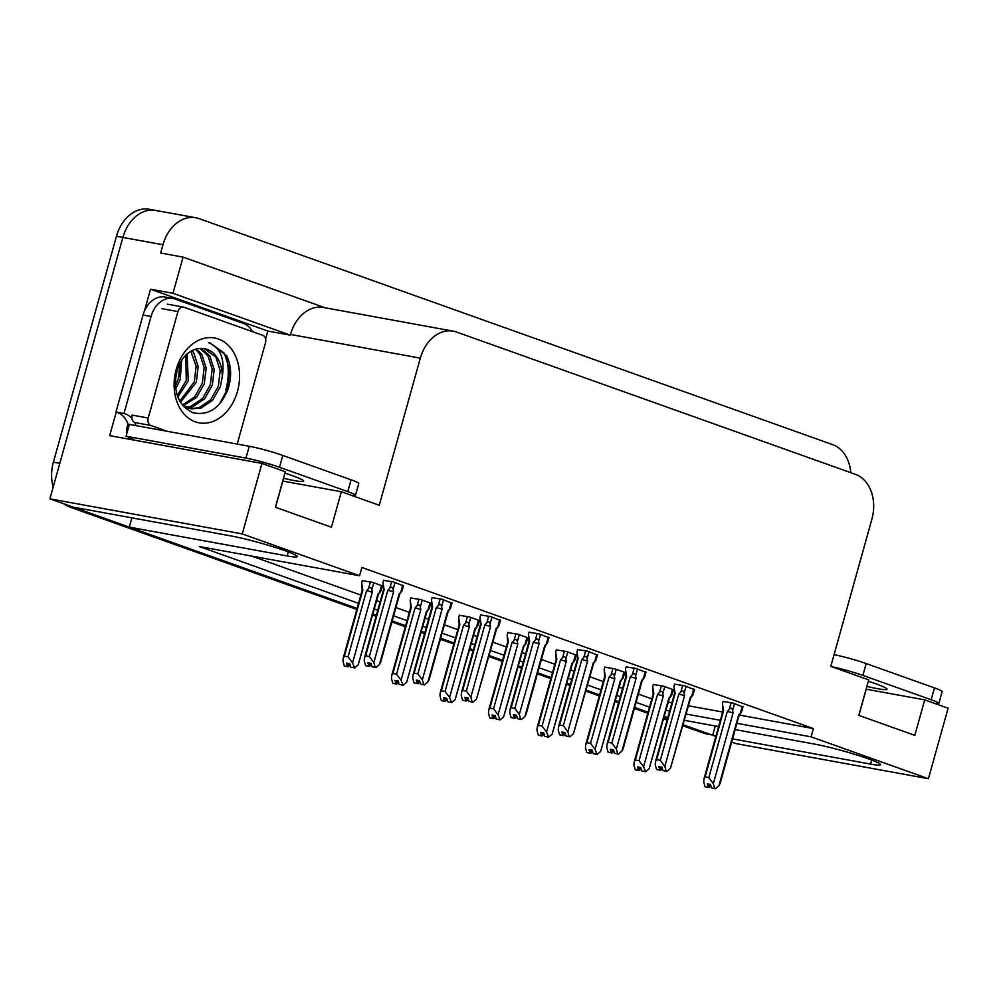 <?xml version="1.0" encoding="UTF-8"?>
<svg xmlns="http://www.w3.org/2000/svg" width="998" height="998" viewBox="0 0 998 998"><rect width="100%" height="100%" fill="white"/><g stroke="black" fill="none" stroke-linecap="round" stroke-linejoin="round"><path stroke-width="1.5" d="M732.557 738.894L870.58 764.081A39.421 3.181 -164.4 0 0 880.535 764.68A39.421 3.181 -164.4 0 0 856.721 754.95A39.421 3.181 -164.4 0 0 814.555 744.084L735.152 729.6M356.822 609.441L69.748 507.021L76.16 508.194L357.109 608.418L129.303 527.156L287.199 555.948A39.421 3.181 -164.4 0 0 297.154 556.56A39.421 3.181 -164.4 0 0 273.34 546.829A39.421 3.181 -164.4 0 0 231.174 535.963L73.278 507.159L49.9 498.825L122.879 237.437A36.963 27.719 -79.7 0 1 155.775 210.441A36.963 27.719 -79.7 0 1 159.056 211.327M736.911 723.313L811.112 736.848L928.414 778.702L736.05 743.61L731.671 742.05M715.853 736.412L712.684 735.277L716.003 735.875M715.279 725.983L712.684 735.277M648.089 712.235L634.678 707.445L648.089 712.235M618.86 701.806L615.417 700.571L618.86 701.806M599.598 694.932L586.175 690.142L599.598 694.932M570.357 684.503L566.914 683.268L570.357 684.503M551.096 677.63L537.685 672.839L551.096 677.63M521.867 667.2L518.424 665.965L521.867 667.2M502.605 660.327L489.182 655.536L502.605 660.327M473.364 649.898L469.921 648.663L473.364 649.898M454.102 643.024L440.679 638.233L454.102 643.024M424.861 632.595L421.418 631.372L424.861 632.595M405.6 625.721L392.189 620.931L405.6 625.721M376.371 615.292L372.928 614.069L376.371 615.292M131.898 517.862L129.303 527.156M144.448 311.039L150.536 289.22L267.851 331.062L265.618 339.046M928.414 778.702L948.1 708.206L924.722 699.872L914.817 735.351L858.791 715.366L868.697 679.888L830.798 666.365L871.878 519.222A36.963 27.719 100.3 0 0 855.523 474.374L456.498 332.022A36.963 27.719 100.3 0 0 453.229 331.149A36.963 27.719 100.3 0 0 420.333 358.132L379.252 505.275L341.341 491.752L331.436 527.231L275.411 507.246L285.316 471.755L261.95 463.421L109.655 435.639L116.242 412.074M325.049 307.758L183.083 257.122L172.978 293.312L290.293 335.153L267.851 331.062M172.978 293.312L150.536 289.22M453.229 331.149L323.377 307.459A36.963 27.719 100.3 0 0 290.493 334.455L290.293 335.153M183.083 257.122L160.641 253.018L162.961 244.747A36.963 27.719 -79.7 0 1 195.858 217.751A36.963 27.719 -79.7 0 1 199.126 218.637L832.756 444.684A36.963 27.719 -79.7 0 1 850.77 472.678M261.95 463.421L242.264 533.918L49.9 498.825M718.597 726.581L684.403 720.344M667.849 717.325L664.256 716.676M666.003 710.389L669.608 711.038M686.162 714.057L720.356 720.294M242.264 533.918L359.567 575.759L199.263 546.517L358.519 603.341M374.35 608.98L377.78 610.215M393.611 615.853L407.022 620.644M422.84 626.282L426.283 627.517M442.102 633.156L455.525 637.947M471.343 643.585L474.786 644.808M490.604 650.459L504.015 655.249M519.833 660.888L523.276 662.111M539.095 667.762L552.518 672.54M568.336 678.191L571.779 679.413M587.597 685.065L601.021 689.843M616.839 695.494L620.282 696.716M636.1 702.367L649.511 707.145M341.341 491.752L282.833 481.073A39.421 3.181 15.6 0 1 282.721 481.048M924.722 699.872L866.214 689.194A39.421 3.181 15.6 0 1 866.102 689.181M739.343 715.055L813.42 728.577L361.887 567.488L359.567 575.759M813.42 728.577L811.112 736.848M668.323 702.105L671.916 702.767M688.47 705.786L722.664 712.023M251.484 556.048L360.839 595.058M376.658 600.696L380.101 601.931M395.919 607.57L409.33 612.36M425.148 617.999L428.591 619.234M444.422 624.873L457.833 629.663M473.651 635.302L477.094 636.537M492.912 642.176L506.335 646.966M522.154 652.605L525.597 653.84M541.415 659.478L554.826 664.269M570.644 669.908L574.087 671.143M589.905 676.781L603.328 681.572M619.147 687.21L622.59 688.445M638.408 694.084L651.831 698.874M742.924 706.996L733.019 703.054L723.088 701.469M694.433 689.693L684.528 685.751L674.598 684.166M597.428 655.087L587.523 651.145L577.592 649.561M548.937 637.797L539.032 633.842L529.102 632.258M500.435 620.494L490.529 616.552L480.599 614.955M451.932 603.191L442.027 599.249L432.097 597.652M645.931 672.39L636.025 668.448L626.095 666.864M403.441 585.888L393.536 581.946L383.606 580.362M674.211 690.017L663.246 686.1L653.316 684.516M673.151 690.042L674.236 690.242M625.721 672.714L614.743 668.797L604.813 667.213M624.648 672.739L625.734 672.939M528.728 638.109L517.75 634.192L507.82 632.607M527.655 638.134L528.74 638.333M480.225 620.806L469.26 616.889L459.329 615.304M479.152 620.831L480.238 621.03M431.722 603.503L420.757 599.586L410.827 598.002M430.662 603.528L431.747 603.728M577.218 655.412L566.253 651.494L556.323 649.91M576.158 655.437L577.243 655.636M383.232 586.2L372.254 582.283L362.324 580.699M382.159 586.238L383.244 586.425M180.151 363.971A49.276 36.963 -79.7 0 1 178.567 377.943M53.168 487.136A36.963 27.719 -79.7 0 1 53.393 462.174L59.805 463.346L122.879 237.437A36.963 27.719 -79.7 0 1 155.775 210.441L195.858 217.751M76.16 508.194A36.963 27.719 -79.7 0 1 74.039 507.296M682.894 725.771L703.378 733.068A36.963 27.719 -79.7 0 0 706.659 733.954L712.734 735.064A36.963 27.719 -79.7 0 1 709.79 734.241L683.181 724.748M667.35 719.109L663.92 717.874M53.393 462.174L116.467 236.264A36.963 27.719 -79.7 0 1 149.363 209.268L155.775 210.441M667.076 720.119L663.633 718.897M647.814 713.246L634.391 708.468M618.573 702.817L615.13 701.594M599.311 695.943L585.901 691.165M570.07 685.514L566.639 684.291M550.809 678.64L537.398 673.862M521.58 668.211L518.137 666.988M502.318 661.337L488.895 656.559M473.077 650.908L469.634 649.686M453.816 644.047L440.405 639.256M424.587 633.605L421.144 632.383M405.325 626.744L391.902 621.954M376.084 616.315L372.641 615.08M69.748 507.021A36.963 27.719 -79.7 0 1 63.797 503.778M348.053 656.846L352.568 662.897L354.627 667.961L350.71 667.113L349.749 663.695L346.543 663.109L347.504 666.539L344.298 665.953L342.95 661.15L343.25 658.031L344.372 656.173L348.053 656.846L366.54 590.654L368.574 588.483C370.233 586.886 371.318 587.311 371.83 589.743L373.763 582.832M347.504 666.539L344.298 665.953M362.386 580.487L361.675 583.032L362.224 590.08A8.383 0.674 -164.4 0 0 362.224 590.092L343.25 658.031M361.675 583.032L362.848 589.993L344.372 656.173M378.354 594.596A8.383 0.674 -164.4 0 0 378.367 594.571L380.749 591.215M379.789 592.475C381.149 590.779 381.061 590.779 379.539 592.488L377.905 594.197L358.17 664.893L354.627 667.961M352.568 662.897L372.304 592.201L371.83 589.743M348.926 663.545L348.215 666.789L344.846 666.078M362.848 589.993A8.383 0.674 -164.4 0 0 362.224 590.067M353.916 667.699L350.71 667.113M366.54 590.654A8.383 0.674 15.6 0 1 372.304 592.201M358.17 664.893L378.367 594.571A8.383 0.674 -164.4 0 0 377.905 594.197M348.215 666.789L350.148 665.117M348.551 663.47L347.678 666.602M344.821 666.14L348.028 666.726M366.104 665.791L369.497 666.439L366.116 665.741M370.196 663.196L369.31 666.377M371.98 666.776L375.909 667.612L371.98 666.776L371.019 663.346L367.813 662.759L368.961 666.252L365.567 665.604L364.22 660.801L364.532 657.682L365.655 655.823L369.335 656.497L387.81 590.317A8.383 0.674 15.6 0 1 393.586 591.851L393.112 589.394L395.046 582.483M368.773 666.19L365.567 665.604M368.961 666.252L369.834 663.134M369.497 666.439L371.418 664.78M402.743 585.227L400.822 592.151C402.344 590.429 402.419 590.429 401.059 592.126M402.019 590.866L399.637 594.234A8.383 0.674 15.6 0 1 399.637 594.247L380.662 662.198L379.44 664.556L375.909 667.612M400.822 592.151L399.188 593.847A8.383 0.674 15.6 0 1 399.649 594.234M399.188 593.847L379.44 664.556M387.81 590.317L389.856 588.134C391.515 586.537 392.601 586.961 393.112 589.394M369.335 656.497L373.838 662.547L393.586 591.851M375.186 667.363L373.838 662.547M384.13 589.643L382.958 582.695L383.506 589.731A8.383 0.674 15.6 0 1 383.506 589.718A8.383 0.674 15.6 0 1 384.13 589.643L365.655 655.823M382.958 582.695L383.669 580.137M396.555 674.149L401.059 680.199L403.13 685.264L399.2 684.416L398.239 680.998L395.033 680.411L395.994 683.83L392.788 683.256L391.441 678.44L391.752 675.334L392.875 673.475L396.555 674.149L415.031 607.957L417.077 605.786C418.736 604.189 419.821 604.601 420.333 607.046L422.266 600.135M395.994 683.83L392.788 683.256M410.889 597.79L410.178 600.334L410.727 607.383A8.383 0.674 -164.4 0 1 410.727 607.37L391.752 675.334M410.178 600.334L411.351 607.283L392.875 673.475M428.279 609.778C429.651 608.081 429.564 608.081 428.042 609.79L426.408 611.5A8.383 0.674 -164.4 0 1 426.87 611.874A8.383 0.674 -164.4 0 1 426.857 611.899L429.252 608.518L430.762 603.166M401.059 680.199L420.807 609.504L420.333 607.046M426.408 611.5L406.673 682.195L403.13 685.264M397.416 680.848L396.717 684.092L393.337 683.38M411.351 607.283A8.383 0.674 -164.4 0 0 410.727 607.37M402.406 685.002L399.2 684.416M415.031 607.957A8.383 0.674 15.6 0 1 420.807 609.504M396.717 684.092L398.639 682.42M406.673 682.195L426.87 611.874M397.054 680.773L396.181 683.904M393.324 683.443L396.53 684.029M445.058 691.452L449.562 697.502L451.62 702.567L447.703 701.719L446.742 698.301L443.536 697.714L444.497 701.132L441.291 700.559L439.943 695.743L440.255 692.637L441.366 690.778L445.058 691.452L463.534 625.259L465.579 623.089C467.226 621.492 468.324 621.904 468.835 624.349L470.769 617.425M444.497 701.132L441.291 700.559M459.379 615.092L458.668 617.637L459.217 624.686A8.383 0.674 -164.4 0 0 459.217 624.698L440.255 692.637M458.668 617.637L459.853 624.586L441.366 690.778M476.782 627.081C478.142 625.384 478.067 625.384 476.533 627.093L474.911 628.802A8.383 0.674 -164.4 0 1 475.36 629.177A8.383 0.674 -164.4 0 0 475.36 629.177L477.743 625.821M449.562 697.502L469.297 626.806L468.835 624.349M474.911 628.802L455.163 699.498L451.62 702.567M445.919 698.151L445.208 701.394L441.84 700.683M459.853 624.586A8.383 0.674 -164.4 0 0 459.23 624.673M450.909 702.305L447.703 701.719M463.534 625.259A8.383 0.674 15.6 0 1 469.297 626.806M445.208 701.394L447.141 699.723M455.163 699.498L475.36 629.177M445.545 698.076L444.684 701.207M441.827 700.746L445.033 701.332M493.548 708.755L498.064 714.805L500.123 719.87L496.193 719.022L495.245 715.603L492.039 715.017L492.987 718.435L489.781 717.849L488.446 713.046L488.746 709.94L489.868 708.081L493.548 708.755L512.036 642.562L514.07 640.392C515.729 638.795 516.814 639.207 517.326 641.652L519.259 634.728M492.987 718.435L489.781 717.849M507.882 632.395L507.171 634.94L507.72 641.988A8.383 0.674 -164.4 0 0 507.72 642.001M507.171 634.94L508.344 641.889L489.868 708.081M523.863 646.492L526.196 643.236L527.755 637.759M525.285 644.384C526.645 642.675 526.557 642.687 525.035 644.396L523.401 646.105L503.666 716.801L500.123 719.87M498.064 714.805L517.8 644.109L517.326 641.652M494.422 715.441L493.711 718.697L490.342 717.986M508.344 641.889A8.383 0.674 -164.4 0 0 507.72 641.976L488.746 709.94M499.399 719.608L496.193 719.022M512.036 642.562A8.383 0.674 15.6 0 1 517.8 644.109M493.711 718.697L495.644 717.026M503.666 716.801L523.863 646.479M494.047 715.379L493.174 718.51M490.317 718.049L493.523 718.635M414.607 683.094L417.987 683.742L414.619 683.031M418.698 680.499L417.813 683.68M420.482 684.079L424.399 684.915L420.482 684.079L419.522 680.648L416.316 680.062L417.451 683.555L414.07 682.906L412.723 678.104L413.035 674.985L414.145 673.126L417.838 673.8L436.313 607.62A8.383 0.674 15.6 0 1 442.077 609.154L441.615 606.697L443.536 599.786M417.276 683.493L414.07 682.906M417.451 683.555L418.324 680.424M417.987 683.742L419.921 682.071M451.246 602.53L449.312 609.454C450.846 607.732 450.921 607.732 449.562 609.429M452.044 602.817L450.547 608.169L448.139 611.537A8.383 0.674 15.6 0 1 448.127 611.549M449.312 609.454L447.678 611.15A8.383 0.674 15.6 0 1 448.139 611.524L429.165 679.501L427.942 681.859L424.399 684.915M447.678 611.15L427.942 681.859M436.313 607.62L438.359 605.437C440.018 603.84 441.104 604.264 441.615 606.697M417.838 673.8L422.341 679.85L442.077 609.154M423.688 684.653L422.341 679.85M413.022 674.985L432.009 607.021A8.383 0.674 15.6 0 1 432.009 607.021A8.383 0.674 15.6 0 1 432.633 606.946L414.145 673.126M432.633 606.946L431.448 599.985L431.997 607.034M431.448 599.985L432.159 597.44M463.097 700.396L466.49 701.045L463.109 700.334M467.189 697.802L466.303 700.983M468.973 701.382L472.902 702.218L468.973 701.382L468.025 697.951L464.819 697.365L465.954 700.858L462.561 700.209L461.226 695.406L461.525 692.288L462.648 690.429L466.328 691.103L484.816 624.923A8.383 0.674 15.6 0 1 490.579 626.457L490.105 624L492.039 617.088M465.767 700.796L462.561 700.209M465.954 700.858L466.827 697.727M466.49 701.045L468.424 699.373M499.749 619.833L497.815 626.744C499.337 625.035 499.424 625.035 498.052 626.732M497.815 626.744L496.181 628.453A8.383 0.674 15.6 0 1 496.642 628.827A8.383 0.674 15.6 0 1 496.63 628.852L498.975 625.596M496.181 628.453L476.445 699.149L496.642 628.827M476.445 699.149L472.902 702.218M484.816 624.923L486.849 622.74C488.509 621.143 489.594 621.567 490.105 624M466.328 691.103L470.844 697.153L490.579 626.457M472.179 701.956L470.844 697.153M480.5 624.349A8.383 0.674 15.6 0 1 480.5 624.324A8.383 0.674 15.6 0 1 481.123 624.249L462.648 690.429M481.123 624.249L479.951 617.288L480.5 624.336L461.525 692.288M479.951 617.288L480.662 614.743M511.6 717.699L514.993 718.348L511.612 717.637M515.692 715.104L514.806 718.286M517.475 718.672L521.405 719.521L517.475 718.672L516.515 715.254L513.309 714.668L514.457 718.161L511.063 717.512L509.716 712.709L510.028 709.59L511.151 707.732L514.831 708.405L533.306 642.213A8.383 0.674 15.6 0 1 539.082 643.76L538.608 641.302L540.542 634.391M514.269 718.098L511.063 717.512M514.457 718.161L515.33 715.03M514.993 718.348L516.914 716.676M548.239 637.136L546.305 644.047C547.84 642.338 547.914 642.338 546.555 644.034M549.037 637.423L547.54 642.774L545.133 646.143A8.383 0.674 15.6 0 1 545.133 646.155L526.158 714.094L524.936 716.452L521.405 719.521M546.305 644.047L544.683 645.756A8.383 0.674 15.6 0 1 545.133 646.13M544.683 645.756L524.936 716.452M533.306 642.213L535.352 640.042C537.011 638.446 538.097 638.87 538.608 641.302M514.831 708.405L519.334 714.456L539.082 643.76M520.682 719.259L519.334 714.456M510.028 709.59L529.002 641.627A8.383 0.674 15.6 0 1 529.002 641.627A8.383 0.674 15.6 0 1 529.626 641.552L511.151 707.732M529.626 641.552L528.453 634.591L529.002 641.639M528.453 634.591L529.165 632.046M560.09 735.002L563.483 735.651L560.115 734.94M564.194 732.407L563.296 735.588M565.978 735.975L569.895 736.823L565.978 735.975L565.018 732.557L561.812 731.971L562.947 735.464L559.566 734.815L558.219 730L558.518 726.893L559.641 725.035L563.321 725.708L581.809 659.516A8.383 0.674 15.6 0 1 587.572 661.063L587.111 658.605L589.032 651.694M562.772 735.401L559.566 734.815M562.947 735.464L563.82 732.332M563.483 735.651L565.417 733.979M596.742 654.439L594.808 661.35C596.33 659.641 596.417 659.641 595.058 661.337M594.808 661.35L593.174 663.059A8.383 0.674 15.6 0 1 593.635 663.433A8.383 0.674 15.6 0 1 593.623 663.458M593.174 663.059L573.438 733.755L593.635 663.433L595.968 660.202M573.438 733.755L569.895 736.823M581.809 659.516L583.855 657.345C585.502 655.748 586.587 656.173 587.111 658.605M563.321 725.708L567.837 731.759L587.572 661.063M569.184 736.561L567.837 731.759M558.518 726.893L577.493 658.93A8.383 0.674 15.6 0 1 577.493 658.93A8.383 0.674 15.6 0 1 578.129 658.855L559.641 725.035M578.129 658.855L576.944 651.894L577.493 658.942M576.944 651.894L577.655 649.349M866.875 686.412A37.575 3.031 -164.4 0 0 887.047 689.256A37.575 3.031 -164.4 0 0 875.296 683.605A37.575 3.031 -164.4 0 0 868.322 681.235M934.652 703.415A24.638 1.984 -164.4 0 0 938.869 703.453L942.162 691.626A24.638 1.984 -164.4 0 0 934.465 687.921L866.177 663.558A24.638 1.984 -164.4 0 0 834.054 654.663M938.869 703.453A24.638 1.984 -164.4 0 0 931.159 699.748L862.883 675.396A24.638 1.984 -164.4 0 0 831.683 666.676M283.494 478.291A37.575 3.031 -164.4 0 0 303.666 481.136A37.575 3.031 -164.4 0 0 291.915 475.485A37.575 3.031 -164.4 0 0 284.941 473.114M220.982 402.269A49.276 36.963 100.3 0 0 221.331 401.608M351.271 495.295A24.638 1.984 -164.4 0 0 355.488 495.332L358.781 483.506A24.638 1.984 -164.4 0 0 351.084 479.801L282.796 455.437A24.638 1.984 -164.4 0 0 249.263 446.268L129.353 424.399L126.06 436.226A24.638 1.984 15.6 0 1 133.757 439.931A24.638 1.984 15.6 0 1 133.682 440.031M355.488 495.332A24.638 1.984 -164.4 0 0 347.778 491.627L279.502 467.264A24.638 1.984 -164.4 0 0 245.957 458.094L126.06 436.226M143.051 315.031L151.06 316.491A24.638 18.488 -79.7 0 1 172.991 298.489L164.982 297.03A24.638 18.488 100.3 0 0 143.051 315.031L115.968 412.012A24.638 18.488 -79.7 0 1 127.993 424.1L136.002 425.61A24.638 18.488 -79.7 0 0 134.68 422.491M172.991 298.489A24.638 18.488 -79.7 0 1 175.174 299.076L243.462 323.439A24.638 18.488 -79.7 0 1 252.519 331.673M131.462 439.619A12.325 8.084 109.6 0 1 131.212 439.532A12.325 8.084 109.6 0 1 128.181 437.012M126.858 433.344A12.325 8.084 109.6 0 1 127.332 426.47L127.993 424.1M115.968 412.012L123.989 413.471A24.638 18.488 -79.7 0 1 131.986 418.474M151.06 316.491L123.989 413.471M237.487 391.353A43.126 32.348 -79.7 0 1 195.296 421.817A43.126 32.348 -79.7 0 1 176.209 369.485A43.126 32.348 -79.7 0 1 218.412 339.021A43.126 32.348 -79.7 0 1 237.487 391.353M176.858 370.932C172.779 391.59 178.18 405.525 193.051 412.735C208.769 415.941 220.471 407.97 228.168 388.796C231.86 376.757 231.361 365.742 226.671 355.725L209.904 342.888L208.47 342.676C220.483 347.441 225.061 358.881 222.217 376.995A30.801 23.104 100.3 0 0 204.365 348.651A30.801 23.104 100.3 0 0 200.149 348.402C189.183 349.487 181.424 356.997 176.858 370.932M183.919 406.785L189.059 408.481M190.069 408.631L198.889 407.783L210.59 399.936L218.312 386.326L220.184 370.62L215.867 357.059L204.241 348.639M182.247 404.839L191.067 408.843L200.897 408.145L212.599 400.31L220.321 386.688L222.217 376.995M186.177 407.271L190.88 406.323L202.582 398.476L210.304 384.866L212.162 369.148L207.846 355.6L199.999 348.414M187.137 407.695L192.876 406.685L204.578 398.838L212.312 385.228L214.171 369.522L209.854 355.962L201.085 348.377M182.447 404.988L194.56 397.017L202.282 383.394L204.153 367.688L199.837 354.128L195.446 349.15M183.358 405.65L196.569 397.379L204.291 383.768L206.162 368.062L201.833 354.502L196.581 348.851M179.79 401.146L194.273 381.935L196.132 366.229L190.793 351.209M180.451 402.256L196.282 382.309L198.14 366.59L193.824 353.03L191.978 350.548M177.245 395.433L186.252 380.475L185.828 355.088M177.856 397.092L188.26 380.837L187.113 353.891M175.336 385.802L178.243 379.015L180.077 362.923M175.685 388.908L180.251 379.377L181.661 360.253M167.215 431.298L150.948 425.497A6.163 4.616 -79.7 0 1 148.215 418.025L177.943 311.576A6.163 4.616 -79.7 0 1 183.42 307.085A6.163 4.616 -79.7 0 1 183.969 307.222L262.761 335.328A6.163 4.616 -79.7 0 1 265.48 342.813L237.212 444.073M150.948 425.497L134.917 422.578A6.163 4.616 -79.7 0 1 132.185 415.106L148.215 418.025M175.361 379.415A45.584 34.194 100.3 0 0 177.008 370.408M219.572 403.941L227.569 388.833L229.69 369.697L224.288 353.18L210.017 342.913M542.051 726.057L546.555 732.108L548.626 737.173L544.696 736.324L543.735 732.894L540.529 732.32L541.49 735.738L538.284 735.152L536.936 730.349L537.248 727.243L538.371 725.384L542.051 726.057L560.527 659.865L562.573 657.682C564.232 656.085 565.317 656.509 565.829 658.954L567.762 652.031M541.49 735.738L538.284 735.152M556.385 649.698L555.674 652.243L556.223 659.291A8.383 0.674 -164.4 0 0 556.223 659.291L537.248 727.243M555.674 652.243L556.847 659.191L538.371 725.384M573.775 661.686C575.135 659.977 575.06 659.99 573.538 661.699L571.904 663.408A8.383 0.674 -164.4 0 1 572.365 663.782A8.383 0.674 -164.4 0 0 572.365 663.782L574.736 660.427M546.555 732.108L566.303 661.412L565.829 658.954M571.904 663.408L552.156 734.104L548.626 737.173M542.912 732.744L542.213 736L538.833 735.289M556.847 659.191A8.383 0.674 -164.4 0 0 556.223 659.279M547.902 736.911L544.696 736.324M560.527 659.865A8.383 0.674 15.6 0 1 566.303 661.412M542.213 736L544.135 734.328M552.156 734.104L572.365 663.782M542.55 732.682L541.677 735.813M538.82 735.351L542.026 735.938M590.554 743.36L595.058 749.411L597.116 754.463L593.199 753.627L592.238 750.197L589.032 749.61L589.993 753.041L586.787 752.455L585.439 747.652L585.739 744.545L586.861 742.687L590.554 743.36L609.029 677.168L611.075 674.985C612.722 673.388 613.807 673.812 614.331 676.257L616.253 669.334M589.993 753.041L586.787 752.455M604.875 667.001L604.164 669.546L604.713 676.594A8.383 0.674 -164.4 0 0 604.713 676.594L585.739 744.545M604.164 669.546L605.349 676.494L586.861 742.687M620.843 681.098A8.383 0.674 -164.4 0 0 620.856 681.085L623.189 677.842L624.76 672.365M622.278 678.989C623.638 677.28 623.563 677.293 622.028 679.002L620.394 680.711L600.659 751.407L597.116 754.463M595.058 749.411L614.793 678.715L614.331 676.257M591.415 750.047L590.704 753.303L587.335 752.592M605.349 676.494A8.383 0.674 -164.4 0 0 604.726 676.582M596.405 754.214L593.199 753.627M609.029 677.168A8.383 0.674 15.6 0 1 614.793 678.715M600.659 751.407L620.856 681.085A8.383 0.674 -164.4 0 0 620.394 680.711M590.704 753.303L592.637 751.631M591.041 749.985L590.167 753.103M587.323 752.654L590.529 753.228M639.044 760.663L643.56 766.714L645.619 771.766L641.689 770.93L640.741 767.499L637.535 766.913L638.483 770.344L635.277 769.757L633.942 764.955L634.241 761.836L635.364 759.989L639.044 760.663L657.532 694.471L659.566 692.288C661.225 690.691 662.31 691.115 662.822 693.56L664.755 686.636M638.483 770.344L635.277 769.757M653.378 684.304L652.667 686.849L653.216 693.884A8.383 0.674 -164.4 0 0 653.216 693.897M652.667 686.849L653.84 693.797L635.364 759.989M670.768 696.292C672.141 694.583 672.053 694.596 670.531 696.305L668.897 698.014L649.162 768.71L645.619 771.766M643.56 766.714L663.296 696.005L662.822 693.56M639.905 767.35L639.207 770.606L635.826 769.895M653.84 693.797A8.383 0.674 -164.4 0 0 653.216 693.884L634.241 761.848M644.895 771.516L641.689 770.93M657.532 694.471A8.383 0.674 15.6 0 1 663.296 696.005M671.679 695.144L669.359 698.4A8.383 0.674 -164.4 0 0 669.359 698.388A8.383 0.674 -164.4 0 0 668.897 698.014M639.207 770.606L641.14 768.934M649.162 768.71L669.359 698.388M639.543 767.287L638.67 770.406M635.813 769.957L639.019 770.531M608.593 752.305L611.986 752.954L608.605 752.243M612.685 749.71L611.799 752.891M614.469 753.278L618.398 754.126L614.469 753.278L613.508 749.86L610.302 749.273L611.45 752.766L608.056 752.118L606.722 747.302L607.021 744.196L608.144 742.337L611.824 743.011L630.299 676.819A8.383 0.674 15.6 0 1 636.075 678.366L635.601 675.908L637.535 668.984M611.263 752.692L608.056 752.118M611.45 752.766L612.323 749.635M611.986 752.954L613.92 751.282M645.244 671.741L643.311 678.652C644.833 676.943 644.92 676.943 643.548 678.64M646.03 672.028L644.533 677.38L642.138 680.748A8.383 0.674 15.6 0 1 642.126 680.761L623.164 748.7L621.941 751.057L618.398 754.126M643.311 678.652L641.677 680.362A8.383 0.674 15.6 0 1 642.138 680.736M641.677 680.362L621.941 751.057M630.299 676.819L632.345 674.648C634.004 673.051 635.09 673.463 635.601 675.908M611.824 743.011L616.34 749.061L636.075 678.366M617.675 753.864L616.34 749.061M626.619 676.145L625.447 669.196L625.995 676.245A8.383 0.674 15.6 0 1 625.995 676.232A8.383 0.674 15.6 0 1 626.619 676.145L608.144 742.337M625.447 669.196L626.158 666.652M657.096 769.608L660.476 770.256L657.108 769.545M661.187 767L660.302 770.194M662.971 770.581L666.889 771.429L662.971 770.581L662.011 767.163L658.805 766.576L659.952 770.069L656.559 769.408L655.212 764.605L655.524 761.499L656.634 759.64L660.327 760.314L678.802 694.121A8.383 0.674 15.6 0 1 684.578 695.668L684.104 693.211L686.038 686.287M659.765 769.994L656.559 769.408M659.952 770.069L660.826 766.938M660.476 770.256L662.41 768.585M693.735 689.044L691.801 695.955C693.336 694.246 693.41 694.234 692.051 695.943M691.801 695.955L690.179 697.664A8.383 0.674 15.6 0 1 690.628 698.039A8.383 0.674 15.6 0 1 690.628 698.064L692.961 694.795M690.179 697.664L670.431 768.36L690.628 698.039M670.431 768.36L666.889 771.429M678.802 694.121L680.848 691.951C682.507 690.354 683.593 690.766 684.104 693.211M660.327 760.314L664.83 766.364L684.578 695.668M666.177 771.167L664.83 766.364M655.524 761.499L674.498 693.535A8.383 0.674 15.6 0 1 674.498 693.535A8.383 0.674 15.6 0 1 675.122 693.448L656.634 759.64M675.122 693.448L673.937 686.499L674.498 693.548M673.937 686.499L674.648 683.954M705.586 786.911L708.979 787.559L705.611 786.848M709.69 784.303L708.792 787.497M711.474 787.884L715.391 788.732L711.474 787.884L710.514 784.453L707.308 783.879L708.443 787.372L705.062 786.711L703.715 781.908L704.014 778.802L705.137 776.943L708.817 777.617L727.305 711.424A8.383 0.674 15.6 0 1 733.068 712.971L732.607 710.514L734.528 703.59M708.268 787.297L705.062 786.711M708.443 787.372L709.316 784.241M708.979 787.559L710.913 785.888M742.238 706.347L740.304 713.258C741.826 711.549 741.913 711.537 740.553 713.246M743.036 706.621L741.539 711.986L739.131 715.354A8.383 0.674 15.6 0 0 739.131 715.341L720.157 783.305L718.934 785.663L715.391 788.732M740.304 713.258L738.67 714.967A8.383 0.674 15.6 0 1 739.131 715.341M738.67 714.967L718.934 785.663M727.305 711.424L729.338 709.241C730.998 707.657 732.083 708.069 732.607 710.514M708.817 777.617L713.333 783.667L733.068 712.971M714.68 788.47L713.333 783.667M704.014 778.802L722.989 710.838A8.383 0.674 15.6 0 1 722.989 710.838A8.383 0.674 15.6 0 1 723.612 710.751L705.137 776.943M723.612 710.751L722.44 703.802L722.989 710.85M722.44 703.802L723.151 701.257M871.703 760.052L870.58 764.081M162.961 244.747L116.467 236.264M420.333 358.132L290.493 334.455M858.904 715.404L866.214 689.194M288.322 551.919L287.199 555.948M275.523 507.283L282.833 481.073M703.378 733.068L709.79 734.241M368.574 588.483L370.408 581.946M381.473 585.577L379.539 592.488M389.856 588.134L391.678 581.609M417.077 605.786L418.898 599.249M429.963 602.879L428.042 609.79M465.579 623.089L467.401 616.552M478.466 620.182L476.533 627.093M514.07 640.392L515.891 633.855M526.969 637.485L525.035 644.396M438.359 605.437L440.18 598.9M486.849 622.74L488.671 616.203M535.352 640.042L537.174 633.505M583.855 657.345L585.676 650.808M931.159 699.748L934.465 687.921M866.177 663.558L862.883 675.396M347.778 491.627L351.084 479.801M282.796 455.437L279.502 467.264M249.263 446.268L245.957 458.094M177.943 311.576L161.913 308.656M225.835 389.981A49.276 36.963 100.3 0 0 226.01 356.211M562.573 657.682L564.394 651.158M575.459 654.788L573.538 661.699M611.075 674.985L612.897 668.46M623.962 672.091L622.028 679.002M659.566 692.288L661.387 685.763M672.465 689.381L670.531 696.305M632.345 674.648L634.167 668.111M680.848 691.951L682.669 685.414M729.338 709.241L731.172 702.717M380.774 591.215L382.259 585.863M402.044 590.878L403.541 585.514M383.506 589.718L364.532 657.682M477.768 625.821L479.265 620.469M499.037 625.472L500.534 620.12M596.043 660.077L597.54 654.725M178.991 376.396L180.214 365.218M183.42 307.085L167.39 304.153M574.761 660.427L576.258 655.062M671.754 695.032L673.251 689.668M625.995 676.232L607.021 744.196M693.036 694.683L694.533 689.319"/></g></svg>
